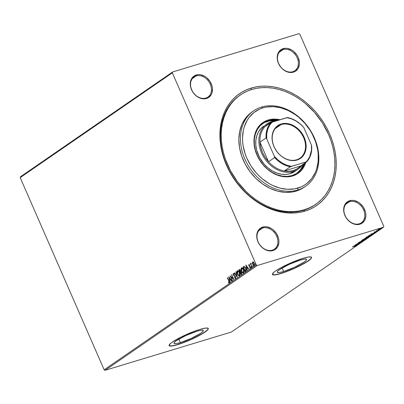 <?xml version="1.0" encoding="UTF-8"?>
<svg xmlns="http://www.w3.org/2000/svg" width="404" height="404" viewBox="0 0 404 404"><rect width="100%" height="100%" fill="white"/><g stroke="black" fill="none" stroke-linecap="round" stroke-linejoin="round"><path stroke-width="0.61" d="M315.681 204.323L314.943 204.833A66.397 51.717 -124.6 0 1 303.555 210.292L304.949 211.13A67.922 52.909 -124.6 0 1 226.487 165.241A67.922 52.909 -124.6 0 1 251.187 88.082L246.263 89.91L241.643 92.314L237.375 95.268L233.497 98.748L230.048 102.717L227.063 107.136L224.568 111.964L222.589 117.155L221.145 122.659L220.251 128.422L219.907 134.391L220.129 140.506L220.907 146.708L222.235 152.934L224.104 159.136L226.487 165.241L229.371 171.195L232.724 176.942L236.512 182.426L240.703 187.592L245.253 192.395L250.116 196.788L255.252 200.722L260.605 204.166L266.125 207.085L271.761 209.449L277.462 211.236L283.164 212.433L288.82 213.019L294.37 212.999L299.763 212.368L304.949 211.13L309.873 209.302L314.494 206.898L318.766 203.944L322.639 200.465L326.089 196.501L329.073 192.077L331.568 187.249L333.547 182.058L334.992 176.553L335.891 170.791L336.229 164.822L336.007 158.711L335.229 152.51L333.901 146.278L332.038 140.082L329.649 133.977L326.765 128.023L323.412 122.271L319.625 116.786L315.438 111.62L310.888 106.818L306.02 102.429L300.889 98.49L295.536 95.051L290.011 92.132L284.376 89.764L278.679 87.976L272.973 86.784L267.322 86.193L261.767 86.214L256.373 86.845L251.187 88.082L251.036 89.703L251.187 88.082A67.922 52.909 -124.6 0 1 329.649 133.977A67.922 52.909 -124.6 0 1 304.949 211.13L303.555 210.292A66.397 51.717 55.4 0 0 315.332 204.56M272.266 250.157A12.211 9.509 55.4 0 0 276.705 236.284A12.211 9.509 55.4 0 0 262.6 228.033L262.691 227.073A12.973 10.105 -124.6 0 1 277.679 235.835A12.973 10.105 -124.6 0 1 272.958 250.576L272.266 250.157A12.211 9.509 -124.6 0 1 258.812 243.228A12.211 9.509 -124.6 0 1 260.504 229.038A12.211 9.509 -124.6 0 1 262.6 228.033A12.211 9.509 -124.6 0 1 276.048 234.961A12.211 9.509 -124.6 0 1 274.356 249.152A12.211 9.509 -124.6 0 1 272.266 250.157L272.958 250.576L274.786 249.768L277.568 246.935L278.871 242.87L278.891 240.562L278.492 238.188L276.488 233.603L273.165 229.81L271.16 228.401L266.852 226.821L264.711 226.715L260.868 227.881L259.312 229.108L257.227 232.623L256.757 237.082L257.974 241.809L259.166 244.046L262.484 247.834L266.62 250.253L268.801 250.823L272.958 250.576A12.973 10.105 -124.6 0 1 257.974 241.809A12.973 10.105 -124.6 0 1 262.691 227.073L262.6 228.033L258.823 230.639L262.6 228.033A12.211 9.509 55.4 0 0 258.161 241.905A12.211 9.509 55.4 0 0 272.266 250.157M205.818 98.071A12.211 9.509 55.4 0 0 210.262 84.199A12.211 9.509 55.4 0 0 196.157 75.947L196.248 74.987A12.973 10.105 -124.6 0 1 211.231 83.749A12.973 10.105 -124.6 0 1 206.515 98.49L205.818 98.071A12.211 9.509 -124.6 0 1 192.37 91.142A12.211 9.509 -124.6 0 1 194.061 76.952A12.211 9.509 -124.6 0 1 196.157 75.947A12.211 9.509 -124.6 0 1 209.605 82.876A12.211 9.509 -124.6 0 1 207.914 97.066A12.211 9.509 -124.6 0 1 205.818 98.071L206.515 98.49L208.338 97.682L211.125 94.849L211.979 92.935L212.448 88.476L212.044 86.103L210.045 81.517L206.722 77.725L204.717 76.316L200.409 74.735L198.268 74.629L194.425 75.795L191.637 78.623L190.334 82.689L190.314 84.997L190.718 87.375L192.718 91.96L196.041 95.748L200.177 98.167L202.353 98.738L206.515 98.49A12.973 10.105 -124.6 0 1 191.531 89.723A12.973 10.105 -124.6 0 1 196.248 74.987L196.157 75.947L192.375 78.553L196.157 75.947A12.211 9.509 55.4 0 0 191.713 89.819A12.211 9.509 55.4 0 0 205.818 98.071M292.749 71.725A12.211 9.509 55.4 0 0 297.192 57.853A12.211 9.509 55.4 0 0 283.088 49.601L283.179 48.642A12.973 10.105 -124.6 0 1 298.167 57.403A12.973 10.105 -124.6 0 1 293.445 72.144L292.749 71.725A12.211 9.509 -124.6 0 1 279.3 64.797A12.211 9.509 -124.6 0 1 280.992 50.606A12.211 9.509 -124.6 0 1 283.088 49.601A12.211 9.509 -124.6 0 1 296.536 56.53A12.211 9.509 -124.6 0 1 294.844 70.72A12.211 9.509 -124.6 0 1 292.749 71.725L293.445 72.144L295.268 71.336L298.056 68.503L299.359 64.438L299.379 62.13L298.167 57.403L296.975 55.171L293.652 51.379L291.648 49.97L287.34 48.389L285.199 48.283L281.356 49.45L278.568 52.278L277.715 54.192L277.245 58.651L278.462 63.377L281.174 67.65L282.972 69.402L287.108 71.821L289.284 72.392L293.445 72.144A12.973 10.105 -124.6 0 1 278.462 63.377A12.973 10.105 -124.6 0 1 283.179 48.642L283.088 49.601L279.305 52.207L283.088 49.601A12.211 9.509 55.4 0 0 278.644 63.473A12.211 9.509 55.4 0 0 292.749 71.725M359.196 223.811A12.211 9.509 55.4 0 0 363.635 209.939A12.211 9.509 55.4 0 0 349.531 201.687L349.622 200.727A12.973 10.105 -124.6 0 1 364.61 209.489A12.973 10.105 -124.6 0 1 359.893 224.23L359.196 223.811A12.211 9.509 -124.6 0 1 345.748 216.882A12.211 9.509 -124.6 0 1 347.435 202.692A12.211 9.509 -124.6 0 1 349.531 201.687A12.211 9.509 -124.6 0 1 362.979 208.616A12.211 9.509 -124.6 0 1 361.287 222.806A12.211 9.509 -124.6 0 1 359.196 223.811L359.893 224.23L361.716 223.422L364.499 220.589L365.802 216.524L365.822 214.216L365.423 211.842L363.418 207.257L360.095 203.464L358.096 202.056L353.783 200.475L351.642 200.369L347.799 201.535L345.016 204.363L343.713 208.429L343.688 210.737L344.092 213.115L346.097 217.7L349.42 221.488L353.55 223.907L355.732 224.478L359.893 224.23A12.973 10.105 -124.6 0 1 344.905 215.463A12.973 10.105 -124.6 0 1 349.622 200.727L349.531 201.687L345.753 204.293L349.531 201.687A12.211 9.509 55.4 0 0 345.092 215.559A12.211 9.509 55.4 0 0 359.196 223.811M180.386 342.612L178.861 339.118L180.386 342.612L176.366 343.587L174.22 343.546L173.957 343.142L174.265 342.501L176.503 340.602L185.901 335.502L196.91 331.229A15.998 2.419 -23.6 0 1 203.308 330.517A15.998 2.419 -23.6 0 1 195.945 336.108A15.998 2.419 -23.6 0 1 180.386 342.612A15.998 2.419 -23.6 0 1 173.993 343.324A15.998 2.419 -23.6 0 1 181.351 337.734A15.998 2.419 -23.6 0 1 196.91 331.229L200.929 330.255L203.081 330.295L203.338 330.699L203.03 331.341L200.798 333.239L191.395 338.34L180.386 342.612M283.653 271.488L282.123 267.993L283.653 271.488L279.634 272.463L277.482 272.422L277.225 272.018L277.528 271.377L279.765 269.478L289.168 264.378L300.177 260.105A15.998 2.419 -23.6 0 1 306.57 259.393A15.998 2.419 -23.6 0 1 299.212 264.984A15.998 2.419 -23.6 0 1 283.653 271.488A15.998 2.419 -23.6 0 1 277.255 272.2A15.998 2.419 -23.6 0 1 284.618 266.61A15.998 2.419 -23.6 0 1 300.177 260.105L304.197 259.131L306.343 259.171L306.606 259.575L306.298 260.216L304.06 262.115L294.662 267.216L283.653 271.488M311.459 257.171L311.428 257.878L310.646 258.883L306.979 261.646L301.02 265.044L293.678 268.554L286.062 271.645L279.341 273.841L274.533 274.816L272.367 274.422A21.367 3.232 156.4 0 0 280.876 273.397L280.937 273.533A21.367 3.232 -23.6 0 1 272.392 274.488A21.367 3.232 -23.6 0 1 282.229 267.024A21.367 3.232 -23.6 0 1 303.01 258.333L292.132 262.348L281.204 267.569L275.745 270.852L273.907 272.24L272.352 274.245L272.695 274.786L273.781 274.988L275.568 274.841L284.315 272.432L291.814 269.524L302.742 264.302L310.045 259.631L311.6 257.621L311.252 257.08L308.378 257.03L303.01 258.333A21.367 3.232 -23.6 0 1 311.555 257.378A21.367 3.232 -23.6 0 1 301.722 264.847A21.367 3.232 -23.6 0 1 280.937 273.533L280.876 273.397A21.367 3.232 156.4 0 0 301.46 264.812A21.367 3.232 156.4 0 0 311.519 257.313M208.191 328.295L208.161 328.997L207.378 330.007L203.717 332.77L197.758 336.168L190.41 339.678L182.8 342.764L176.073 344.966L171.266 345.94L169.104 345.541A21.367 3.232 156.4 0 0 177.614 344.521L177.674 344.657A21.367 3.232 -23.6 0 1 169.13 345.612A21.367 3.232 -23.6 0 1 178.962 338.148A21.367 3.232 -23.6 0 1 199.743 329.457L192.693 331.916L181.346 336.926L172.483 341.976L170.639 343.365L169.084 345.37L169.433 345.91L170.518 346.112L177.674 344.657L188.547 340.648L199.48 335.426L206.777 330.75L208.333 328.745L207.989 328.205L205.116 328.154L199.743 329.457A21.367 3.232 -23.6 0 1 208.292 328.502A21.367 3.232 -23.6 0 1 198.455 335.971A21.367 3.232 -23.6 0 1 177.674 344.657L177.614 344.521A21.367 3.232 156.4 0 0 198.197 335.936A21.367 3.232 156.4 0 0 208.257 328.437M376.25 231.578L374.21 232.3L376.25 231.578M383.8 226.376L299.839 34.199L383.8 226.376L383.522 227.245L231.386 332.027L105.045 370.322L257.181 265.534L383.522 227.245L257.181 265.534L256.303 265.019L104.161 369.801L20.2 177.624L172.336 72.836L256.303 265.019L172.336 72.836L172.614 71.973L20.478 176.755L172.614 71.973L298.955 33.678L172.614 71.973L172.336 72.836L20.2 177.624L20.478 176.755L20.2 177.624L104.161 369.801L256.303 265.019L257.181 265.534L105.045 370.322L104.161 369.801L105.045 370.322L231.386 332.027L383.522 227.245L383.8 226.376M254.525 265.514L252.949 264.226L252.606 262.832L252.717 264.297L253.879 265.65L254.56 265.181L254.343 263.388L253.308 261.949L252.783 261.873L252.434 262.307L252.606 262.832L252.924 261.853L252.379 262.903L252.717 264.297L254.293 265.579L254.273 263.226L252.949 261.837M251.147 263.635L250.919 263.156L250.753 264.014L250.313 263.64L251.859 267.175L250.985 264.342L251.081 263.186L250.753 264.014L250.313 263.64L251.859 267.175L251.056 264.605L251.278 263.554M248.819 264.59L248.884 265.933L250.248 267.322L249.733 268.099L250.308 268.317L250.45 267.13L249.106 265.792L248.95 265.125L249.455 265.201L249.445 264.812L248.819 264.59L248.819 265.797L250.177 267.115L250.167 267.862L249.712 267.69L249.733 268.099L250.379 268.276L250.379 266.948L249.021 265.635L249.021 265.019L249.455 265.201L249.445 264.812L248.879 264.559M244.142 266.428L242.991 266.994L245.102 271.831L246.238 270.614L245.45 267.655L244.258 266.448L242.991 266.994L245.102 271.831L245.743 271.387C246.405 270.705 246.415 269.675 245.773 268.301L244.117 266.382M241.001 274.654L241.779 273.978L241.779 272.973L241.279 271.902L240.627 271.518L240.198 269.872L239.506 269.438L238.885 269.816L241.001 274.654L241.552 274.276L241.602 272.453L240.627 271.518L240.436 270.311L239.279 269.549L238.885 269.816L241.001 274.654M237.284 277.215L236.093 271.74L235.86 271.902L236.794 276.033L234.517 272.826L234.29 272.983L237.284 277.215L236.093 271.74L235.86 271.902L236.794 276.033L234.517 272.826L234.29 272.983L237.284 277.215M232.477 280.527L230.901 276.927L233.855 279.578L231.739 274.74L233.108 278.492L230.149 275.836L232.265 280.674L230.538 276.119L232.467 280.533L230.901 276.927L233.855 279.578L231.739 274.74L233.108 278.492L230.149 275.836L232.265 280.674L232.477 280.527M228.76 280.977L229.124 282.138L228.932 282.462L228.412 282.28L228.467 282.724L229.23 282.926L229.442 282.164L227.568 277.614L227.356 277.76L228.992 280.906L227.356 277.76L228.76 280.977L229.012 282.431L228.412 282.28L228.467 282.724L229.23 282.926L228.997 280.881L227.568 277.614L227.356 277.76L227.598 277.679L228.76 280.977M228.805 276.76L230.038 282.209L229.871 280.305L230.649 279.77L231.608 281.123L231.84 280.967L228.841 276.735L230.038 282.209L229.871 280.305L230.649 279.77L231.608 281.123L231.84 280.967L228.805 276.76M235.825 278.472L234.507 277.912L235.532 278.578L235.764 277.311L235.264 276.265L233.669 274.912L233.542 273.998L234.239 274.311L234.275 273.897L233.431 273.417L233.174 274.084L233.472 275.104L235.502 277.326L235.36 278.058L234.572 277.548L234.507 277.912L235.593 278.543L235.603 276.831L233.588 274.75L233.704 273.912M239.804 275.73C238.951 275.922 238.229 275.326 237.638 273.942L237.84 274.831L238.996 275.881L239.789 275.568L239.991 274.361L239.082 271.695L237.608 270.614L236.921 271.725L237.153 273.341L237.638 273.942C237.022 272.574 236.996 271.478 237.567 270.655L237.335 270.725C236.764 271.549 236.789 272.644 237.406 274.013C237.996 275.397 238.719 275.993 239.572 275.801C240.153 274.993 240.138 273.902 239.516 272.528C238.921 271.119 238.193 270.518 237.335 270.725L237.643 270.609M243.91 272.907C243.056 273.099 242.334 272.498 241.743 271.114L241.946 272.008L243.102 273.054L243.895 272.745L244.097 271.538L243.183 268.872L241.708 267.786L241.021 268.897L241.259 270.513L241.743 271.114C241.122 269.746 241.097 268.65 241.668 267.827L241.435 267.897C240.865 268.721 240.89 269.816 241.511 271.185C242.102 272.569 242.824 273.165 243.678 272.973C244.258 272.165 244.238 271.074 243.622 269.7C243.026 268.296 242.299 267.695 241.435 267.897L241.749 267.781M245.854 265.019L247.086 270.468L246.92 268.559L247.697 268.029L248.657 269.382L248.889 269.226L245.89 264.994L247.086 270.468L246.92 268.559L247.697 268.029L248.657 269.382L248.889 269.226L245.854 265.019M251.621 267.509L251.041 267.296L251.394 267.579L251.101 266.756L251.071 267.367L251.45 267.488L251.232 266.817L250.99 267.15L251.273 267.231L251.273 266.706M253.252 266.387L252.667 266.18L253.02 266.458L252.732 265.635L252.697 266.246L253.081 266.367L252.859 265.696L252.616 266.034L252.899 266.11L252.899 265.585M255.904 264.564L255.318 264.352L255.671 264.63L255.384 263.807L255.318 264.352L255.732 264.539L255.51 263.873L255.267 264.206L255.55 264.282L255.55 263.756M381.26 228.598L381.159 228.366L381.26 228.598C381.608 228.29 381.361 228.265 380.512 228.523L378.114 229.775L380.78 228.876L381.462 228.406L380.512 228.523L377.998 229.714L381.26 228.598L381.341 228.108M376.488 230.891L379.018 230.123L376.371 230.785M372.69 234.482C373.281 234.022 372.973 233.977 371.771 234.355L367.994 236.153L372.049 234.921L373.033 234.118L371.624 234.396L367.994 236.153L372.049 234.921L373.054 234.138L372.932 233.86M368.499 237.37L365.918 237.966L363.888 238.981L367.943 237.749L368.685 237.209L367.999 237.269L363.888 238.981L367.943 237.749L368.69 237.168L368.569 236.89M364.231 240.309L361.095 240.905L363.272 240.592L359.292 242.148L364.231 240.309L361.095 240.905L363.272 240.592L359.292 242.148L364.231 240.309M359.419 243.622L356.404 244.536L360.802 242.673L356.742 243.9L359.555 243.127L355.151 244.996L359.207 243.769L356.404 244.536L360.802 242.673L356.742 243.9L359.555 243.127L355.151 244.996L359.419 243.622M356.227 245.859L352.359 246.92L355.778 245.905L355.237 246.364L356.151 245.708L352.571 246.773L355.025 246.031L355.808 245.991L355.237 246.364L356.368 245.713M353.808 245.92L356.979 245.304L356.197 245.339L358.782 244.061L353.808 245.92L356.979 245.304L356.197 245.339L358.782 244.061L353.808 245.92M362.585 241.481L358.247 242.834L362.07 241.501L361.08 242.178L362.731 241.324M366.569 238.739L366.504 238.421L366.569 238.739C367.024 238.325 366.665 238.294 365.489 238.658L362.287 240.042C361.848 240.451 362.216 240.476 363.388 240.112L366.827 238.481L362.964 239.653L362.055 240.335L363.211 240.168L366.822 238.461M370.67 235.911L370.609 235.593L370.67 235.911C371.125 235.497 370.766 235.471 369.594 235.83L366.388 237.219C365.953 237.623 366.317 237.648 367.494 237.284L370.877 235.598L367.064 236.83L366.16 237.507L367.494 237.284L370.928 235.633M370.857 234.179L374.028 233.557L373.245 233.598L375.831 232.315L370.892 234.153L374.028 233.557L373.245 233.598L375.831 232.315L370.857 234.179M377.846 230.82L378.381 230.538L377.684 230.8M379.472 229.699L380.007 229.416L379.311 229.679M382.128 227.871L382.659 227.593L381.967 227.851M298.955 33.678L299.839 34.199L298.955 33.678M240.011 95.203A66.397 51.717 55.4 0 0 230.28 172.357A66.397 51.717 55.4 0 0 303.555 210.292A66.397 51.717 -124.6 0 1 230.426 172.624A66.397 51.717 -124.6 0 1 239.617 95.47L240.405 94.925A66.397 51.717 -124.6 0 1 251.793 89.466A66.397 51.717 -124.6 0 1 324.922 127.134A66.397 51.717 -124.6 0 1 315.731 204.288A66.397 51.717 -124.6 0 1 304.343 209.752L303.555 210.292L304.343 209.752A66.397 51.717 -124.6 0 1 231.214 172.084A66.397 51.717 -124.6 0 1 240.405 94.925M313.342 205.878L313.721 205.586L313.342 205.878M355.752 245.637L355.808 245.991M354.803 245.612L356.464 244.996L354.803 245.612M361.853 241.562L362.156 241.617M358.333 242.764L358.787 242.814M362.287 240.042L362.045 240.314L361.923 240.042M362.711 239.91L365.277 238.804C366.226 238.512 366.514 238.532 366.145 238.87L363.6 239.966C362.656 240.259 362.358 240.239 362.711 239.91L366.276 238.602L363.746 239.92L362.671 240.173L362.398 239.855M364.519 238.708L365.686 238.042L365.923 238.239L364.519 238.708M365.726 238.108L366.125 238.037L365.923 238.239M366.231 238.188L366.241 237.88L367.983 237.562L366.231 238.188L366.115 237.911L366.231 238.188L367.983 237.562L366.231 238.188M367.786 237.416L368.206 237.345L367.983 237.562M366.388 237.219L366.145 237.491L366.024 237.214M366.812 237.082L369.382 235.976C370.332 235.684 370.62 235.709 370.246 236.042L367.701 237.143C366.756 237.431 366.463 237.411 366.812 237.082L370.382 235.774L367.852 237.097L366.776 237.345L366.504 237.027M371.847 234.906L368.564 235.759L371.523 234.431L372.538 234.386L371.847 234.906L368.62 235.88L371.554 234.502L372.549 234.325L371.847 234.906M372.432 234.057L372.538 234.386M371.953 234.472L372.417 234.108M371.852 233.871L373.513 233.254L371.852 233.871M375.149 231.79L374.316 232.199L374.69 232.239L377.346 231.295L375.149 231.79M377.346 231.295L376.937 231.245M374.316 232.199L374.69 232.239M377.038 230.709L376.7 230.699M378.836 229.321L377.993 229.497M378.23 229.472L378.568 229.396M378.558 229.416L381.007 228.538L379.174 229.452L378.492 229.588L378.306 229.285M380.911 228.28L380.896 228.709M366.226 238.365L366.145 238.87M370.332 235.537L370.246 236.042M229.462 282.856L228.467 282.724L228.669 282.401L229.285 282.911M229.245 282.361L228.992 280.906L229.356 282.068L228.967 282.452M231.8 280.997L230.649 279.77L231.8 280.997M230.25 282.063L229.144 277.164L230.25 282.063M229.977 279.674L230.573 279.265L229.563 277.846L230.573 279.265L229.331 277.917L230.341 279.336L229.745 279.745L230.573 279.265L229.745 279.745L229.331 277.917L229.977 279.674M233.335 278.422L231.527 274.887L231.77 274.806L233.335 278.422M233.704 279.23L230.901 276.927L233.704 279.23M235.482 278.023L234.572 277.548L234.507 277.912L235.638 278.533M235.36 278.058L235.618 276.902L235.532 278.013M235.108 276.543L234.421 276.018L235.108 276.543M233.815 275.579L234.653 275.947L233.815 275.579L233.613 274.846L233.815 275.579M233.598 273.942L234.239 274.311L234.275 273.897L233.381 273.447L233.386 274.917L233.613 273.377L233.613 274.846L235.492 276.669L235.547 278.008M234.472 274.24L233.83 273.877M233.866 273.856L234.315 274.079M237.214 276.715L234.29 272.983L234.562 272.887L237.214 276.715M237.027 275.962L235.86 271.902L236.108 271.821L237.027 275.962M237.698 270.584L237.168 271.468L237.461 273.498L238.335 275.114L239.532 275.841M237.895 271.089L238.754 271.407L239.612 272.781L239.925 274.447L239.532 275.27M239.319 275.326L239.582 275.24L239.537 272.604C239.062 271.488 238.481 271.003 237.789 271.145L239.537 272.604L239.693 274.518L239.244 275.366L238.4 275.048L237.542 273.685L237.224 272.175L237.562 271.215C238.249 271.074 238.835 271.559 239.304 272.675L239.35 275.311C238.663 275.452 238.087 274.973 237.618 273.861L237.81 271.135M239.648 269.397L239.118 269.746L241.203 274.518L238.885 269.816L239.597 269.423M240.638 272.013L241.703 272.745L241.738 273.473L241.228 273.942L241.622 272.528L240.91 271.897L241.622 272.528L241.471 273.776L240.996 274.013L240.208 272.215L240.91 271.897L240.547 272.069M240.814 271.917L241.521 273.043L240.996 274.013L240.208 272.215L240.728 271.963M239.85 269.897L240.501 270.493L240.431 271.498M240.335 271.574L240.461 270.392L239.764 269.948L240.461 270.392L240.335 271.574L239.991 271.72L239.314 270.165L239.89 269.887L239.537 270.013L240.304 270.67L239.991 271.72L239.314 270.165L239.537 270.013M241.799 267.756L241.254 268.827L241.567 270.67L242.435 272.291L243.637 273.013M242.001 268.266L242.855 268.579L243.713 269.953L244.036 271.443L243.632 272.442M243.42 272.503L243.683 272.412L243.642 269.776C243.168 268.66 242.587 268.175 241.895 268.317L243.642 269.776L243.774 271.882L243.349 272.538L242.501 272.225L241.718 271.039L241.324 269.347L241.663 268.387C242.355 268.246 242.935 268.731 243.41 269.847L243.45 272.483C242.769 272.629 242.193 272.144 241.718 271.039L241.915 268.306M244.107 266.983L245.213 267.382L246.056 269.114L246.112 270.342L245.329 271.119L243.42 267.342L244.46 266.892L244.041 266.988L245.789 268.377L244.46 266.892L243.789 267.175M244.46 266.892L245.556 268.448L245.839 270.518L245.789 268.377L245.91 270.301L245.329 271.028L246.071 270.448L245.097 271.19L245.561 270.958L245.097 271.19L243.42 267.342L244.228 266.958M248.849 269.251L247.697 268.029L248.849 269.251M247.298 270.316L246.193 265.423L247.298 270.316M247.026 267.933L247.622 267.524L246.612 266.105L247.622 267.524L246.379 266.175L247.389 267.594L246.793 268.004L247.622 267.524L246.793 268.004L246.379 266.175L247.026 267.933M249.021 265.019L249.455 265.201M249.253 264.948L249.687 265.13L249.096 264.994M250.611 268.206L249.733 268.099L249.955 267.862L250.46 268.261M250.167 267.862L249.712 267.69M250.394 267.791L250.207 266.741L248.819 265.797L249.051 264.519L249.016 265.645L250.318 266.877L250.288 267.822M251.394 267.054L251.041 266.771M251.041 267.296L251.394 267.579M251.212 266.791L251.53 267.524M252.061 267.039L250.313 263.64L252.061 267.039M250.985 263.943L251.101 263.11M251.041 263.166L250.97 263.822M253.02 265.933L252.667 265.655M252.667 266.18L253.02 266.458M252.838 265.675L253.156 266.403M252.97 261.822L252.616 262.519L252.717 264.297L254.328 265.595M253.838 265.443L254.111 265.579M253.187 262.246L253.762 262.489L254.389 263.544L254.525 264.766L254.187 265.135M254.399 265.024L254.298 263.307L253.151 262.267M252.884 262.358L254.298 263.307L254.333 265.08L254.03 265.186L253.459 264.963L252.838 263.913L252.884 262.358L254.066 263.373L254.101 265.15L252.934 264.155L253.066 262.302M255.671 264.105L255.318 263.827M255.318 264.352L255.671 264.63M255.49 263.847L255.813 264.575M240.319 272.139L240.678 271.968M280.341 49.99L280.477 50.51M283.603 48.505L283.714 48.869M253.672 110.812L252.096 111.898A45.788 35.668 55.4 0 0 245.758 165.105A45.788 35.668 55.4 0 0 296.193 191.087L297.768 190.001A45.788 35.668 -124.6 0 1 247.334 164.019A45.788 35.668 -124.6 0 1 253.672 110.812A45.788 35.668 -124.6 0 1 261.524 107.045L262.918 107.883A44.263 34.481 -124.6 0 1 314.049 137.789A44.263 34.481 -124.6 0 1 297.95 188.072L297.768 190.001A45.788 35.668 55.4 0 0 314.418 137.981A45.788 35.668 55.4 0 0 261.524 107.045A45.788 35.668 -124.6 0 1 311.959 133.022A45.788 35.668 -124.6 0 1 305.621 186.234A45.788 35.668 -124.6 0 1 297.768 190.001L296.193 191.087A45.788 35.668 55.4 0 0 304.045 187.32L305.621 186.234M295.713 170.771L292.117 172.942L290.123 173.68A27.472 21.402 -124.6 0 1 259.863 158.095A27.472 21.402 -124.6 0 1 263.666 126.164M263.085 123.366L265.135 122.296L269.625 120.937L276.356 120.821A30.143 23.483 55.4 0 0 267.322 121.488L268.11 120.942L265.923 121.755L263.873 122.821L260.257 125.679L257.404 129.401L255.419 133.845L254.379 138.85L254.323 144.208L255.262 149.727L257.146 155.186L259.913 160.383L263.453 165.11L267.635 169.19L272.291 172.463L277.24 174.811L282.3 176.134L287.274 176.386L291.971 175.558A30.143 23.483 -124.6 0 0 297.137 173.079A30.143 23.483 -124.6 0 0 304.404 163.418L302.677 167.099L299.824 170.821L296.208 173.68L291.971 175.558A30.143 23.483 -124.6 0 1 258.767 158.454A30.143 23.483 -124.6 0 1 262.938 123.422A30.143 23.483 -124.6 0 1 268.11 120.942L267.322 121.488A30.143 23.483 55.4 0 0 262.549 123.7M297.571 173.705L297.965 173.432A30.911 24.078 -124.6 0 0 305.762 162.479L303.646 167.306L300.717 171.124L297.011 174.048L292.668 175.977A30.911 24.078 -124.6 0 1 258.621 158.439A30.911 24.078 -124.6 0 1 262.903 122.523A30.911 24.078 -124.6 0 1 268.2 119.983L267.807 120.251A30.911 24.078 55.4 0 0 262.706 122.659M262.918 107.883L259.706 109.075L253.914 112.565L249.142 117.418L247.192 120.301L244.279 126.831L243.339 130.416L242.531 138.062L242.678 142.046L243.183 146.086L245.263 154.187L246.819 158.166L250.884 165.792L256.08 172.735L259.045 175.861L262.216 178.725L269.054 183.532L272.649 185.436L280.038 188.143L287.441 189.304L294.572 188.88L301.162 186.88L304.172 185.315L306.954 183.391L311.726 178.538L315.302 172.508L316.59 169.124L318.115 161.782L318.19 153.909L317.685 149.869L315.605 141.769L312.171 133.911L309.984 130.164L304.788 123.225L298.652 117.231L295.304 114.665L288.219 110.519L280.831 107.817L273.427 106.651L266.297 107.075L262.918 107.883L261.524 107.045A45.788 35.668 55.4 0 0 244.874 159.06A45.788 35.668 55.4 0 0 297.768 190.001L297.95 188.072A44.263 34.481 -124.6 0 1 246.819 158.166A44.263 34.481 -124.6 0 1 262.918 107.883M263.464 122.18L267.807 120.251L270.17 119.69L275.149 119.392L279.24 119.948A30.911 24.078 55.4 0 0 267.807 120.251L273.018 119.13L279.921 119.741A30.911 24.078 -124.6 0 0 268.2 119.983L263.857 121.907L260.151 124.836L257.222 128.649L255.187 133.209L254.121 138.34L254.071 143.834L255.025 149.495L256.964 155.091L259.802 160.418L263.428 165.266L267.716 169.448L272.488 172.806L277.563 175.21L282.755 176.568L287.85 176.826L292.668 175.977A30.911 24.078 -124.6 0 0 297.965 173.432M251.793 89.466L256.863 88.254L262.135 87.638L267.559 87.618L273.089 88.193L278.664 89.365L284.234 91.112L289.744 93.42L295.142 96.273L300.374 99.642L305.394 103.49L314.595 112.474L322.397 122.887L328.487 134.325L330.82 140.294L332.649 146.354L333.946 152.444L334.709 158.504L334.921 164.484L334.593 170.316L333.714 175.947L332.3 181.33L330.366 186.406L327.927 191.122L325.008 195.445L321.64 199.323L317.852 202.722L313.676 205.616L309.161 207.964L304.343 209.752L299.278 210.959L294.006 211.575L288.577 211.595L283.047 211.019L277.472 209.853L271.907 208.105L266.393 205.793L260.994 202.939L255.762 199.576L250.743 195.728L245.991 191.435L237.446 181.689L230.467 170.71L225.316 158.918L223.493 152.858L222.195 146.773L221.432 140.708L221.215 134.734L221.549 128.901L222.422 123.265L223.836 117.887L225.77 112.812L228.209 108.09L231.128 103.767L234.497 99.889L238.289 96.49L242.461 93.602L246.98 91.253L251.793 89.466M252.131 111.873L248.021 115.322L245.698 117.993L242.001 124.23L239.693 131.441L238.86 139.35L239.532 147.652L241.688 156.03L245.238 164.16L250.056 171.73L255.944 178.452L262.686 184.067L270.018 188.355L277.659 191.158L285.315 192.36L292.693 191.92L299.51 189.855L304.823 186.764M297.768 173.569A30.911 24.078 55.4 0 0 305.368 162.751L304.384 165.377L301.894 169.589L297.768 173.569M268.11 120.942L272.806 120.114L277.826 120.377A30.143 23.483 -124.6 0 0 268.11 120.942M296.743 173.341A30.143 23.483 55.4 0 0 303.616 163.958L300.566 169.604L296.743 173.341M297.99 169.246A27.472 21.402 -124.6 0 1 293.279 171.508L290.123 173.68L293.279 171.508A27.472 21.402 -124.6 0 1 263.019 155.919A27.472 21.402 -124.6 0 1 266.822 123.993A27.472 21.402 -124.6 0 1 271.533 121.735L272.134 122.099L271.533 121.735A27.472 21.402 55.4 0 0 261.539 152.944A27.472 21.402 55.4 0 0 293.279 171.508A27.472 21.402 55.4 0 0 302.404 164.792A27.472 21.402 -124.6 0 1 297.99 169.246L294.834 171.417A27.472 21.402 -124.6 0 1 290.123 173.68L285.845 174.437L281.31 174.205L276.7 172.998L272.185 170.862L267.943 167.877L264.135 164.16L259.555 157.525L256.666 150.142L255.818 145.112L255.863 140.223L256.813 135.668L258.621 131.613L261.221 128.22L263.691 126.149M296.571 159.797A19.463 15.16 55.4 0 0 303.646 137.688A19.463 15.16 55.4 0 0 281.169 124.543L281.224 123.962A19.917 15.514 -124.6 0 1 304.232 137.421A19.917 15.514 -124.6 0 1 296.985 160.05L296.571 159.797A19.463 15.16 -124.6 0 1 275.134 148.758A19.463 15.16 -124.6 0 1 277.831 126.144A19.463 15.16 -124.6 0 1 281.169 124.543A19.463 15.16 -124.6 0 1 302.601 135.582A19.463 15.16 -124.6 0 1 299.909 158.196A19.463 15.16 -124.6 0 1 296.571 159.797L296.985 160.05L293.885 160.595L290.597 160.428L287.254 159.555L283.982 158.004L280.906 155.843L278.149 153.146L275.806 150.02L273.978 146.591L272.73 142.981L272.114 139.335L272.15 135.794L272.836 132.492L274.149 129.553L276.033 127.093L278.422 125.205L281.224 123.962L284.325 123.417L287.613 123.584L290.956 124.457L294.228 126.008L297.304 128.169L300.061 130.866L302.404 133.992L304.232 137.421L305.48 141.031L306.096 144.677L306.06 148.218L305.374 151.525L304.066 154.459L302.177 156.924L299.788 158.807L296.985 160.05A19.917 15.514 -124.6 0 1 273.978 146.591A19.917 15.514 -124.6 0 1 281.224 123.962L281.169 124.543L275.144 128.689L281.169 124.543A19.463 15.16 55.4 0 0 274.089 146.647A19.463 15.16 55.4 0 0 296.571 159.797M259.974 142.168A26.709 20.806 -124.6 0 1 264.918 126.72A26.709 20.806 -124.6 0 1 270.832 122.644L268.256 123.952L264.918 126.72A26.709 20.806 55.4 0 0 259.974 142.168L260.767 147.354L262.514 152.495L265.14 157.373L268.534 161.772A26.709 20.806 -124.6 0 1 259.974 142.168L266.039 137.986L266.746 138.9L274.372 156.353L274.604 157.59L268.534 161.772L259.974 142.168L266.039 137.986A26.709 20.806 -124.6 0 1 270.988 122.538L264.918 126.72L270.988 122.538A26.709 20.806 55.4 0 0 266.039 137.986L266.746 138.9L274.372 156.353L278.134 160.1L282.356 163.095L286.855 165.206L291.456 166.347L306.752 161.802L300.682 165.983L284.249 170.963A26.709 20.806 -124.6 0 1 268.534 161.772L259.974 142.168M293.37 170.544A26.709 20.806 -124.6 0 1 284.249 170.963L288.941 171.296L293.37 170.544L297.339 168.746L300.682 165.983A26.709 20.806 -124.6 0 1 293.37 170.544L293.279 171.508L293.37 170.544M271.533 121.735A27.472 21.402 -124.6 0 1 275.836 120.978A27.472 21.402 55.4 0 0 271.533 121.735M287.421 117.559L270.988 122.538L272.124 122.104L269.483 125.437L267.66 129.462L266.736 134.012L266.746 138.9A26.255 20.447 -124.6 0 1 272.124 122.104L286.754 117.665A26.255 20.447 -124.6 0 1 303.838 127.659L303.131 126.75A26.709 20.806 55.4 0 0 287.421 117.559A26.709 20.806 -124.6 0 1 303.131 126.75L300.076 123.912L295.854 120.917L291.355 118.806L286.754 117.665L287.421 117.559M300.682 165.983L284.249 170.963L290.314 166.781L306.086 161.908L307.505 160.338L309.747 156.641L311.474 150L311.464 145.112L303.838 127.659L311.464 145.112A26.255 20.447 -124.6 0 1 306.086 161.908L306.752 161.802L300.682 165.983M311.696 146.349L311.464 145.112L311.696 146.349A26.709 20.806 -124.6 0 1 306.752 161.802A26.709 20.806 55.4 0 0 311.696 146.349M268.534 161.772A26.709 20.806 55.4 0 0 284.249 170.963L290.314 166.781A26.709 20.806 -124.6 0 1 274.604 157.59L268.534 161.772M274.604 157.59A26.709 20.806 55.4 0 0 290.314 166.781L291.456 166.347A26.255 20.447 -124.6 0 1 274.372 156.353L274.604 157.59M362.257 241.501L362.136 241.228M358.671 242.723L358.55 242.445M366.14 238.047L366.019 237.769M368.216 237.355L368.094 237.077M374.644 232.133L374.523 231.856M377.028 231.351L376.907 231.073M374.21 232.31L374.089 232.032M378.407 230.548L378.285 230.27M376.649 230.755L376.528 230.477M380.033 229.427L379.911 229.149L380.033 229.427M382.684 227.598L382.563 227.326"/></g></svg>
